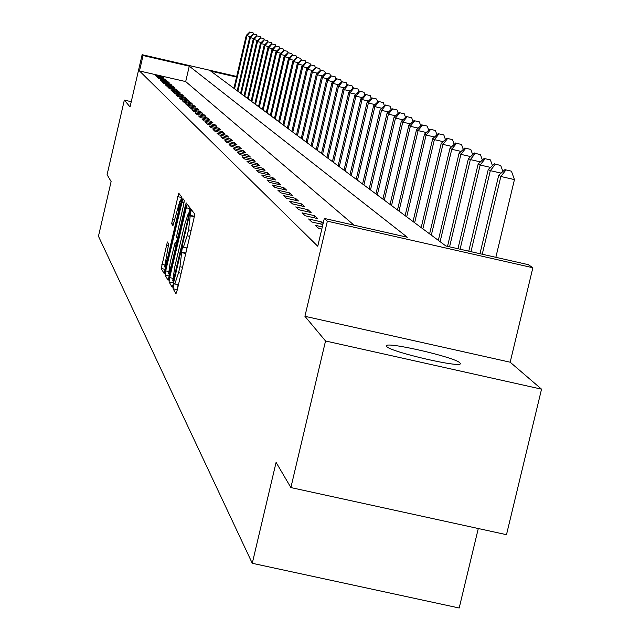 <?xml version="1.0" encoding="UTF-8"?>
<svg xmlns="http://www.w3.org/2000/svg" width="640" height="640" viewBox="0 0 640 640"><rect width="100%" height="100%" fill="white"/><g stroke="black" fill="none" stroke-linecap="round" stroke-linejoin="round"><path stroke-width="0.96" d="M173.528 285.712L173.08 288.792L175.976 293.744L177.176 290.224L193.968 218.264L194.6 213.872L191.472 209.8L190.64 212.32L188.56 229.824L187.168 235.784L183.392 247.208L182.904 246.56L182.08 249.04L179.952 266.736L178.568 272.68L174.824 283.984L174.344 283.256L173.528 285.712M178.08 284.712L177.248 289.936M194.544 213.8L194.352 216.424M186.664 247.952L185.808 253.224M386.688 346.504C390.28 351.96 462.912 368.672 460.296 363.456L459.912 362.856C455.256 357.216 384.4 340.952 386.4 345.984L386.688 346.504M167.376 241.968L161.2 268.496L164.152 273.52L181.256 201.448L181.88 197.272L178.712 193.16L171.632 223.704L172.952 225.624L179.752 201.48L178.152 212.672L167.64 257.816L164.656 266.928L168.648 243.96L167.376 241.968M354.056 225.176L185.688 81.576L139.48 70.96L143.056 55.528L142.136 54.696L236.688 76.464M290.88 487.568L325.536 340.984L541.544 389.168L506.488 534.688L290.88 487.568L276.088 462.384L252.272 563.288L98.456 236.248L111.12 181.552L107.088 174.68L124.336 100.104L130.04 106.936L142.136 54.696M541.544 389.168L510.176 362.208L304.92 316.304L325.536 340.984M304.92 316.304L327.36 221.176L324.312 218.432L407.304 237.24L189.272 66.16L143.056 55.528M139.48 70.96L317.752 246.24L324.312 218.432M169.704 277.616L169.064 281.936L172.184 287.272L173.368 283.792L189.904 212.888L190.536 208.56L187.16 204.176L169.704 277.616L172.736 278.296M168.088 280.272L165.072 275.112L165.704 270.864L182.872 198.584L184.272 200.392L183.648 204.608L176.464 236.976L177.384 238.328L178.528 234.84L185.392 205.392L186.2 202.928L185.784 205.904L168.152 280.288M131.256 101.688L124.336 100.104M321.784 229.144L318.72 228.448L315.384 225.32L322.312 226.896M323.112 223.512L321.304 221.856L308.608 218.976L311.832 222L322.88 224.496M317.76 218.616L314.544 215.672L302.056 212.848L305.176 215.76L317.76 218.616M311.12 212.544L308.008 209.704L295.728 206.912L298.736 209.736L311.12 212.544M304.696 206.672L301.68 203.92L289.6 201.176L292.512 203.912L304.696 206.672M298.472 200.992L295.56 198.328L283.664 195.624L286.488 198.272L298.472 200.992M292.456 195.488L289.632 192.904L277.92 190.248L280.656 192.808L292.456 195.488M286.624 190.152L283.888 187.656L272.36 185.032L275.008 187.512L286.624 190.152M280.968 184.984L278.312 182.56L266.96 179.976L269.528 182.384L280.968 184.984M275.48 179.976L272.912 177.624L261.728 175.08L264.216 177.416L275.48 179.976M270.16 175.112L267.664 172.832L256.648 170.32L259.064 172.584L270.16 175.112M265 170.392L262.576 168.176L251.712 165.704L254.064 167.904L265 170.392M259.984 165.808L257.632 163.656L246.928 161.216L249.208 163.352L259.984 165.808M255.12 161.36L252.824 159.264L242.272 156.864L244.488 158.936L255.12 161.36M250.384 157.032L248.16 155L237.744 152.624L239.904 154.64L250.384 157.032M245.784 152.824L243.616 150.848L233.344 148.504L235.44 150.472L245.784 152.824M241.304 148.736L239.2 146.808L229.064 144.496L231.104 146.408L241.304 148.736M236.952 144.752L234.896 142.88L224.904 140.6L226.888 142.456L236.952 144.752M232.712 140.88L230.712 139.056L220.848 136.8L222.784 138.616L232.712 140.88M228.584 137.104L226.64 135.328L216.904 133.104L218.784 134.864L228.584 137.104M224.56 133.432L222.664 131.704L213.056 129.504L214.888 131.224L224.56 133.432M220.64 129.848L218.792 128.16L209.304 125.992L211.088 127.664L220.64 129.848M216.824 126.36L215.024 124.712L205.648 122.568L207.392 124.2L216.824 126.36M213.096 122.952L211.344 121.352L202.088 119.232L203.784 120.824L213.096 122.952M209.464 119.632L207.752 118.072L198.608 115.976L200.264 117.528L209.464 119.632M205.92 116.4L204.256 114.872L195.216 112.8L196.832 114.32L205.92 116.4M202.464 113.24L200.832 111.744L191.904 109.704L193.488 111.184L202.464 113.24M199.088 110.152L197.496 108.696L188.672 106.672L190.216 108.12L199.088 110.152M195.792 107.136L194.24 105.72L185.52 103.72L187.024 105.128L195.792 107.136M192.576 104.192L191.056 102.808L182.432 100.832L183.904 102.208L192.576 104.192M189.424 101.32L187.944 99.96L179.416 98.008L180.856 99.352L189.424 101.32M186.352 98.512L184.904 97.184L176.472 95.248L177.88 96.568L186.352 98.512M183.344 95.76L181.928 94.464L173.592 92.552L174.968 93.84L183.344 95.76M180.408 93.08L179.024 91.808L170.776 89.92L172.12 91.176L180.408 93.08M177.536 90.448L176.176 89.208L168.024 87.336L169.336 88.568L177.536 90.448M174.72 87.88L173.392 86.664L165.328 84.816L166.616 86.016L174.72 87.88M171.968 85.368L170.672 84.176L162.688 82.344L163.952 83.52L171.968 85.368M169.28 82.904L168.008 81.736L160.104 79.928L161.336 81.08L169.28 82.904M166.64 80.496L165.392 79.352L157.576 77.56L158.784 78.688L166.64 80.496M164.056 78.136L162.84 77.016L155.104 75.24L156.288 76.352L164.056 78.136M252.272 563.288L459.184 608L478.288 528.528M236.544 77.048L210.8 71.12L445.904 245.992L528.304 264.664L532.864 267.736L327.36 221.176M510.176 362.208L532.864 267.736M185.688 81.576L189.272 66.16M321.304 221.856L320.792 224.024M314.544 215.672L314.048 217.776M308.008 209.704L307.528 211.728M301.68 203.92L301.224 205.88M295.56 198.328L295.112 200.224M289.632 192.904L289.2 194.744M283.888 187.656L283.464 189.44M278.312 182.56L277.904 184.288M272.912 177.624L272.52 179.304M267.664 172.832L267.288 174.456M262.576 168.176L262.208 169.76M257.632 163.656L257.272 165.192M252.824 159.264L252.48 160.76M248.16 155L247.816 156.448M243.616 150.848L243.288 152.256M239.2 146.808L238.88 148.184M234.896 142.88L234.584 144.216M230.712 139.056L230.408 140.352M226.64 135.328L226.344 136.592M222.664 131.704L222.376 132.936M218.792 128.16L218.512 129.36M215.024 124.712L214.752 125.888M211.344 121.352L211.08 122.496M207.752 118.072L207.496 119.184M204.256 114.872L204 115.96M200.832 111.744L200.584 112.808M197.496 108.696L197.256 109.728M194.24 105.72L194 106.728M191.056 102.808L190.824 103.792M187.944 99.96L187.72 100.928M184.904 97.184L184.68 98.128M181.928 94.464L181.712 95.384M179.024 91.808L178.808 92.712M176.176 89.208L175.968 90.088M173.392 86.664L173.192 87.528M170.672 84.176L170.472 85.024M168.008 81.736L167.816 82.568M165.392 79.352L165.208 80.16M162.84 77.016L162.656 77.808M190.104 208.008L188.896 213.16M173.128 281.208L173.432 283.512M173.168 281.272L188.488 216.688L188.928 213.664L188.44 213.056L184.688 224.432L174.84 266.68L172.784 280.616L173.168 281.272M169.312 276.568L168.968 275.984L165.072 275.112M169.224 273.512L168.968 275.984M176.384 242.624L177.384 238.328L178.184 238.496M170.304 261.88L168.664 273.384L171.704 264.144L175.464 248L176.096 243.72L175.184 242.352L170.304 261.88M181.576 196.88L180.464 201.64M165.272 267.064L165.328 269.84M495.848 257.312L514.448 179.6L500.848 176.48L498.712 175.296L479.968 253.712M482.256 254.232L500.848 176.48L505.984 169.928L511.424 171.168L505.984 169.928M498.712 175.296L505.128 169.456M511.424 171.168L514.448 179.6M470.968 251.672L490.32 170.648L488.256 169.504L468.76 251.168M501.104 173.12L490.32 170.648L495.384 164.216L500.72 165.44L495.384 164.216M488.256 169.504L494.552 163.768M500.72 165.44L502.888 171.496M460.08 249.208L480.168 165.024L478.184 163.92L457.952 248.72M490.56 167.408L480.168 165.024L485.152 158.712L490.4 159.912L485.152 158.712M478.184 163.92L484.344 158.28M490.4 159.912L492.456 165.68M449.576 246.824L470.368 159.592L468.456 158.528L447.52 246.36M480.4 161.896L470.368 159.592L475.28 153.392L480.432 154.576L475.28 153.392M468.456 158.528L474.504 152.976M480.432 154.576L482.392 160.064M440.104 241.68L460.912 154.352L459.056 153.32L438.328 240.36M470.584 156.568L460.912 154.352L465.744 148.264L470.808 149.424L465.744 148.264M459.056 153.32L464.992 147.856M470.808 149.424L472.672 154.656M431.328 235.152L451.768 149.28L449.976 148.288L429.608 233.872M461.112 151.424L451.768 149.28L456.528 143.304L461.512 144.448L456.528 143.304M449.976 148.288L455.8 142.912M461.512 144.448L463.28 149.432M422.848 228.84L442.928 144.384L441.2 143.424L421.184 227.608M451.96 146.456L442.928 144.384L447.616 138.504L452.52 139.632L447.616 138.504M441.2 143.424L446.92 138.128M452.52 139.632L454.208 144.384M414.632 222.736L434.376 139.64L432.704 138.712L413.024 221.536M443.112 141.648L434.376 139.64L439 133.872L443.824 134.976L439 133.872M432.704 138.712L438.32 133.504M443.824 134.976L445.424 139.512M406.688 216.824L426.104 135.056L424.48 134.16L405.128 215.664M434.552 137L426.104 135.056L430.656 129.376L435.408 130.472L430.656 129.376M424.48 134.16L430 129.024M435.408 130.472L436.928 134.792M398.992 211.096L418.088 130.616L416.512 129.744L397.48 209.976M426.264 132.496L418.088 130.616L422.576 125.032L427.256 126.104L422.576 125.032M416.512 129.744L421.944 124.688M427.256 126.104L428.704 130.232M391.536 205.552L410.32 126.312L408.8 125.464L390.072 204.464M418.24 128.128L410.32 126.312L414.752 120.816L419.352 121.872L414.752 120.816M408.8 125.464L414.136 120.488M419.352 121.872L420.736 125.808M384.304 200.176L402.792 122.136L401.312 121.32L382.888 199.12M410.472 123.904L402.792 122.136L407.16 116.728L411.696 117.776L407.16 116.728M401.312 121.32L406.56 116.408M411.696 117.776L413.016 121.528M377.296 194.96L395.496 118.088L394.056 117.296L375.92 193.936M402.936 119.8L395.496 118.088L399.8 112.768L404.264 113.8L399.8 112.768M394.056 117.296L399.216 112.456M404.264 113.8L405.52 117.384M370.488 189.896L388.408 114.168L387.016 113.392L369.152 188.904M395.624 115.824L388.408 114.168L392.656 108.928L397.064 109.944L392.656 108.928M387.016 113.392L392.096 108.624M397.064 109.944L398.256 113.36M363.888 184.984L381.528 110.352L380.184 109.608L362.584 184.024M388.536 111.968L381.528 110.352L385.728 105.192L390.064 106.192L385.728 105.192M380.184 109.608L385.176 104.904M390.064 106.192L391.208 109.456M357.472 180.216L374.856 106.648L373.544 105.928L356.208 179.28M381.656 108.216L374.856 106.648L378.992 101.568L383.272 102.56L378.992 101.568M373.544 105.928L378.464 101.288M383.272 102.56L384.36 105.672M351.24 175.584L368.368 103.056L367.088 102.352L350.016 174.672M374.968 104.576L368.368 103.056L372.448 98.048L376.664 99.024L372.448 98.048M367.088 102.352L371.936 97.768M376.664 99.024L377.704 102M345.184 171.072L362.056 99.56L360.816 98.872L343.992 170.192M368.472 101.04L362.056 99.56L366.088 94.624L370.248 95.584L366.088 94.624M360.816 98.872L365.592 94.36M370.248 95.584L371.24 98.432M339.288 166.696L355.928 96.16L354.72 95.496L338.128 165.832M362.168 97.6L355.928 96.16L359.912 91.296L364.008 92.248L359.912 91.296M354.72 95.496L359.424 91.04M364.008 92.248L364.952 94.96M333.56 162.432L349.96 92.856L348.792 92.208L332.432 161.592M356.024 94.256L349.96 92.856L353.896 88.064L357.944 88.992L353.896 88.064M348.792 92.208L353.424 87.808M357.944 88.992L358.84 91.584M327.984 158.28L344.16 89.64L343.016 89.008L326.888 157.464M350.056 91L344.16 89.64L348.04 84.912L352.032 85.832L348.04 84.912M343.016 89.008L347.584 84.664M352.032 85.832L352.888 88.312M322.552 154.248L338.504 86.504L337.392 85.888L321.488 153.448M344.248 87.832L338.504 86.504L342.344 81.848L346.288 82.752L342.344 81.848M337.392 85.888L341.896 81.6M346.288 82.752L347.104 85.12M317.272 150.312L333.008 83.456L331.92 82.856L316.232 149.536M338.592 84.744L333.008 83.456L336.8 78.856L340.688 79.76L336.8 78.856M331.92 82.856L336.36 78.624M340.688 79.76L341.464 82.016M312.12 146.48L327.648 80.488L326.592 79.904L311.104 145.728M333.088 81.744L327.648 80.488L331.392 75.952L335.232 76.84L331.392 75.952M326.592 79.904L330.968 75.72M335.232 76.84L335.976 78.992M307.104 142.752L322.424 77.592L321.392 77.024L306.112 142.016M327.728 78.816L322.424 77.592L326.128 73.112L329.92 73.992L326.128 73.112M321.392 77.024L325.712 72.888M329.92 73.992L330.624 76.048M302.208 139.112L317.328 74.768L316.328 74.216L301.248 138.392M322.496 75.96L317.328 74.768L320.992 70.352L324.736 71.216L320.992 70.352M316.328 74.216L320.584 70.136M324.736 71.216L325.408 73.176M297.44 135.56L312.368 72.016L311.392 71.472L296.496 134.864M317.408 73.184L312.368 72.016L315.984 67.656L319.68 68.512L315.984 67.656M311.392 71.472L315.592 67.448M319.68 68.512L320.328 70.384M292.784 132.104L307.528 69.336L306.568 68.808L291.872 131.424M312.44 70.472L307.528 69.336L311.104 65.032L314.752 65.872L311.104 65.032M306.568 68.808L310.712 64.824M314.752 65.872L315.368 67.656M288.248 128.728L302.8 66.712L301.872 66.2L287.352 128.064M307.592 67.824L302.8 66.712L306.336 62.464L309.944 63.296L306.336 62.464M301.872 66.2L305.96 62.264M309.944 63.296L310.528 65M283.816 125.432L298.184 64.16L297.28 63.656L282.944 124.776M302.864 65.24L298.184 64.16L301.688 59.96L305.256 60.784L301.688 59.96M297.28 63.656L301.32 59.76M305.256 60.784L305.808 62.408M279.488 122.208L293.688 61.664L292.8 61.176L278.632 121.576M298.248 62.72L293.688 61.664L297.144 57.52L300.672 58.336L297.144 57.52M292.8 61.176L296.784 57.328M300.672 58.336L301.2 59.88M275.264 119.072L289.288 59.224L288.424 58.744L274.432 118.448M293.744 60.256L289.288 59.224L292.712 55.128L296.2 55.936L292.712 55.128M288.424 58.744L292.36 54.944M296.2 55.936L296.696 57.408M271.136 116L284.992 56.848L284.144 56.376L270.32 115.392M289.344 57.856L284.992 56.848L288.376 52.8L291.824 53.6L288.376 52.8M284.144 56.376L288.04 52.616M291.824 53.6L292.304 55M267.104 113L280.8 54.52L279.968 54.064L266.304 112.408M285.048 55.504L280.8 54.52L284.144 50.52L287.552 51.312L284.144 50.52M279.968 54.064L283.816 50.344L283.376 49.072L279.688 48.12L283.376 49.072M287.552 51.312L288.008 52.64M263.16 110.064L276.696 52.248L275.888 51.8L262.384 109.488M280.856 53.208L276.696 52.248L280.008 48.296M275.888 51.8L279.688 48.12M259.312 107.2L272.688 50.024L271.896 49.584L258.544 106.632M276.752 50.968L272.688 50.024L275.968 46.12L279.296 46.888L275.968 46.12M271.896 49.584L275.648 45.944M279.296 46.888L279.72 48.128M255.536 104.4L268.768 47.856L267.992 47.424L254.8 103.848M272.736 48.768L268.768 47.856L272.016 43.992L275.304 44.752L272.016 43.992M267.992 47.424L271.704 43.824M275.304 44.752L275.72 45.96M251.856 101.656L264.936 45.728L264.176 45.312L251.128 101.112M268.816 46.624L264.936 45.728L268.144 41.912L271.408 42.664L268.144 41.912M264.176 45.312L267.84 41.744M271.408 42.664L271.808 43.848M248.248 98.976L261.184 43.648L260.44 43.24L247.536 98.448M264.976 44.528L261.184 43.648L264.36 39.872L267.584 40.616L264.36 39.872M260.44 43.24L264.064 39.712M267.584 40.616L267.976 41.776M244.72 96.352L257.512 41.616L256.784 41.208L244.024 95.832M261.224 42.472L257.512 41.616L260.656 37.88L263.848 38.616L260.656 37.88M256.784 41.208L260.368 37.72M263.848 38.616L264.232 39.752M241.264 93.784L253.92 39.624L253.208 39.232L240.584 93.272M257.552 40.464L253.92 39.624L257.032 35.928L260.192 36.656L257.032 35.928M253.208 39.232L256.744 35.776M260.192 36.656L260.568 37.768M237.88 91.264L250.4 37.672L249.704 37.288L237.216 90.768M253.96 38.496L250.4 37.672L253.488 34.016L256.608 34.744L253.488 34.016M249.704 37.288L253.208 33.864M256.608 34.744L256.976 35.824M234.568 88.8L246.952 35.76L246.272 35.384L233.92 88.312M250.44 36.568L246.952 35.76L250.008 32.144L253.104 32.864L250.008 32.144M246.272 35.384L249.736 32M253.104 32.864L253.464 33.928M177.104 289.696L173.08 288.792M194.232 216.264L190.2 215.352M185.664 253.008L181.632 252.096M178.464 284.736L174.952 283.952M181.136 273.256L178.568 272.68M182.528 267.312L179.952 266.736M185.744 253.52L182.016 252.68M187.032 247.984L183.504 247.192M189.744 236.36L187.168 235.784M191.128 230.408L188.56 229.824M194.296 216.712L190.6 215.88M189.96 208.616L186 207.72M173.032 282.824L169.064 281.936M173.92 281.44L173.216 281.28L173.912 281.448M174.496 278.952L174 278.84M188.984 216.8L188.488 216.688M189.68 213.832L188.928 213.664M189.784 213.4L188.52 213.112M168.56 271.504L165.704 270.864M184.064 202.6L181.728 202.072M179.016 234.944L178.528 234.84M185.872 205.504L185.392 205.392M172.184 264.256L171.704 264.144M175.944 248.104L175.464 248M176.928 243.904L176.096 243.72M177.184 242.816L175.208 242.368L177.184 242.8M168.104 257.92L167.64 257.816M178.616 212.784L178.152 212.672M173.56 224.144L171.632 223.704M174.56 220.088L172.248 219.568M181.44 197.472L177.6 196.6M165.04 269.352L161.2 268.496M164.576 264.936L161.832 264.32M168.496 245.84L166.248 245.336M178.448 284.792L174.824 283.984M187.024 248.032L183.392 247.208M189.792 213.36L188.44 213.056M178.184 238.504L177.384 238.328M169.984 273.68L168.664 273.384M165.936 267.216L164.656 266.928M181.176 201.8L179.752 201.48"/></g></svg>
